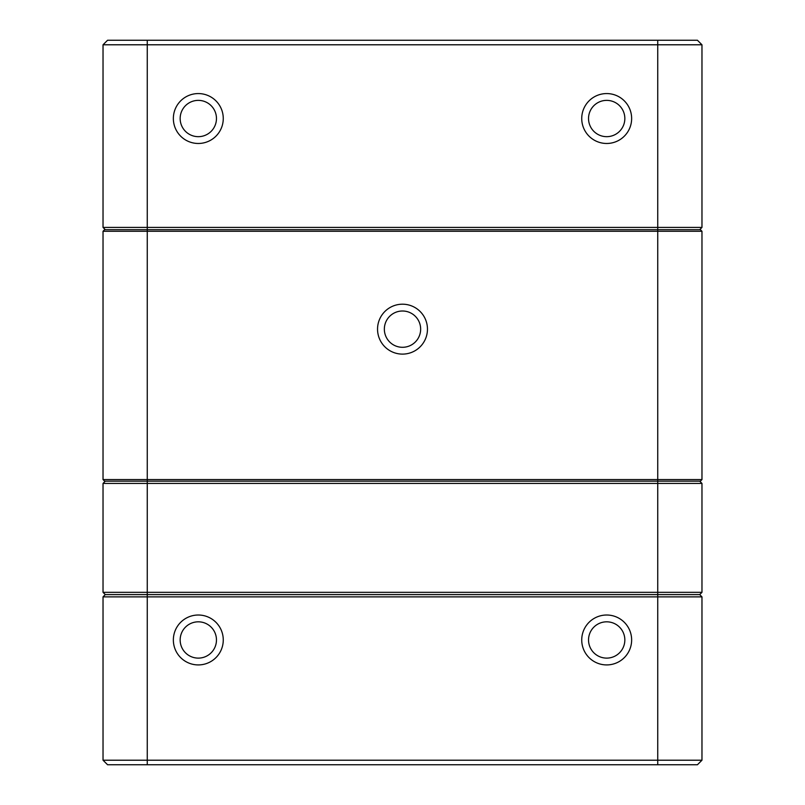 <?xml version="1.0" encoding="UTF-8"?>
<svg xmlns="http://www.w3.org/2000/svg" width="805" height="805" viewBox="0 0 805 805"><rect width="100%" height="100%" fill="white"/><g stroke="black" fill="none" stroke-linecap="round" stroke-linejoin="round"><path stroke-width="1.21" d="M173.357 639.965A24.955 24.955 0 0 1 210.789 618.361A24.955 24.955 0 0 1 210.789 661.579A24.955 24.955 0 0 1 173.357 639.965M581.733 639.965A24.955 24.955 0 0 1 619.166 618.361A24.955 24.955 0 0 1 619.166 661.579A24.955 24.955 0 0 1 581.733 639.965M104.61 229.687L103.03 231.277L104.61 229.687L700.39 229.687L701.97 231.277L657.735 231.277L657.735 596.867L103.03 596.867L105.294 594.593L699.706 594.593L701.97 596.867L701.97 760.212L657.735 760.212L657.735 596.867L701.97 596.867L699.706 594.593L105.294 594.593L103.03 592.329L103.03 483.423L147.265 483.423L147.265 592.329L701.97 592.329L699.706 594.593L701.97 592.329L701.97 483.423L147.265 483.423L147.265 481.159L104.61 481.159L103.03 479.569L103.03 231.277L147.265 231.277L147.265 479.569L701.97 479.569L701.97 231.277L701.97 479.569L700.39 481.159L147.265 481.159L147.265 479.569L103.03 479.569L104.61 481.159M147.265 764.75L147.265 760.212L657.735 760.212L657.735 764.75L107.568 764.75L103.03 760.212L103.03 596.867L105.294 594.593L103.03 592.329L147.265 592.329L147.265 760.212L103.03 760.212L107.568 764.75M697.432 764.75L701.97 760.212L697.432 764.75L657.735 764.75M606.688 658.118A18.153 18.153 0 0 0 624.841 639.965A18.153 18.153 0 0 0 606.688 621.822A18.153 18.153 0 0 0 588.536 639.965A18.153 18.153 0 0 0 606.688 658.118M198.312 658.118A18.153 18.153 0 0 0 216.465 639.965A18.153 18.153 0 0 0 198.312 621.822A18.153 18.153 0 0 0 180.159 639.965A18.153 18.153 0 0 0 198.312 658.118M105.294 481.159L103.03 483.423L105.294 481.159M701.97 483.423L699.706 481.159L701.97 483.423M377.545 329.154A24.955 24.955 0 0 1 414.978 307.54A24.955 24.955 0 0 1 414.978 350.769A24.955 24.955 0 0 1 377.545 329.154M657.735 40.25L657.735 231.277L147.265 231.277L147.265 227.423L701.97 227.423L701.97 44.788L103.03 44.788L107.568 40.25L697.432 40.25L701.97 44.788L697.432 40.25M420.653 329.154A18.153 18.153 0 0 0 402.5 311.002A18.153 18.153 0 0 0 384.347 329.154A18.153 18.153 0 0 0 402.5 347.297A18.153 18.153 0 0 0 420.653 329.154M701.97 231.277L700.39 229.687M700.39 481.159L701.97 479.569M173.357 118.526A24.955 24.955 0 0 1 210.789 96.912A24.955 24.955 0 0 1 210.789 140.13A24.955 24.955 0 0 1 173.357 118.526M581.733 118.526A24.955 24.955 0 0 1 619.166 96.912A24.955 24.955 0 0 1 619.166 140.13A24.955 24.955 0 0 1 581.733 118.526M147.265 40.25L147.265 227.423L103.03 227.423L103.03 44.788L107.568 40.25M198.312 100.373A18.153 18.153 0 0 0 180.159 118.526A18.153 18.153 0 0 0 198.312 136.669A18.153 18.153 0 0 0 216.465 118.526A18.153 18.153 0 0 0 198.312 100.373M606.688 100.373A18.153 18.153 0 0 0 588.536 118.526A18.153 18.153 0 0 0 606.688 136.669A18.153 18.153 0 0 0 624.841 118.526A18.153 18.153 0 0 0 606.688 100.373M699.706 229.687L701.97 227.423L699.706 229.687M103.03 227.423L105.294 229.687L103.03 227.423"/></g></svg>
